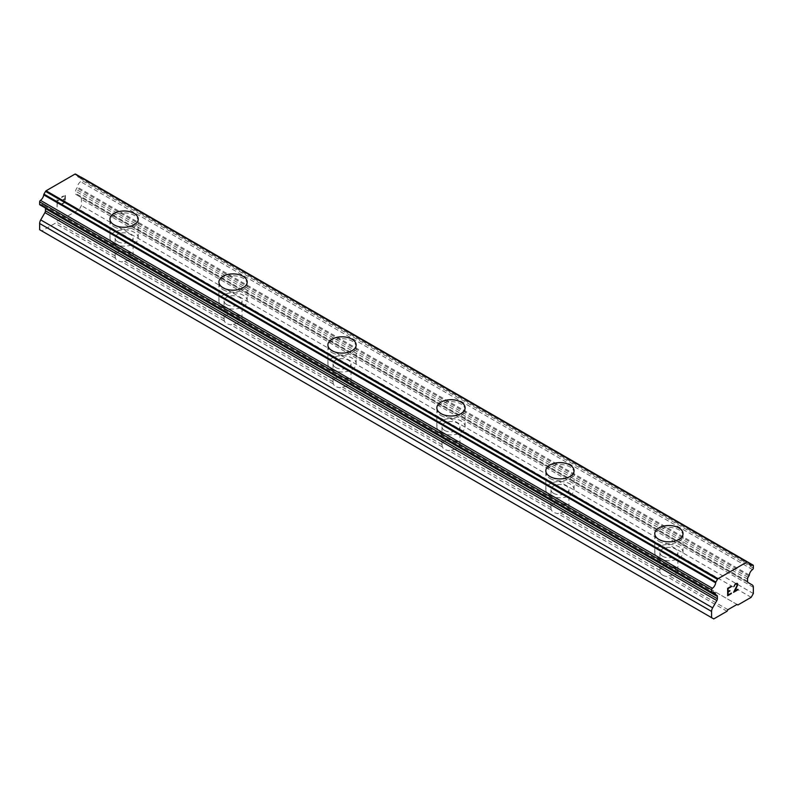 <?xml version="1.0" encoding="UTF-8"?>
<svg xmlns="http://www.w3.org/2000/svg" width="793" height="793" viewBox="0 0 793 793"><rect width="100%" height="100%" fill="white"/><g stroke="black" fill="none" stroke-linecap="round" stroke-linejoin="round"><path stroke-width="0.59" stroke-dasharray="3.96 2.97" d="M126.265 251.847L124.184 250.638A8.991 5.194 0 0 0 115.104 255.832A8.991 5.194 0 0 0 115.104 255.881L115.372 258.131A8.991 5.194 0 0 0 117.741 260.55A8.991 5.194 0 0 0 121.924 261.918L124.005 261.016A8.991 5.194 0 0 0 133.085 255.832A8.991 5.194 0 0 0 133.085 255.782L132.818 255.624A8.991 5.194 0 0 0 130.448 253.215A8.991 5.194 0 0 0 126.265 251.847L65.978 217.034L79.241 209.382L81.421 205.605L81.421 199.38A5.135 2.964 120 0 0 80.351 197.031L76.138 194.592A2.567 1.487 -60 0 1 75.603 193.413L75.603 191.163A2.567 1.487 -60 0 1 76.138 189.368L76.941 187.981A1.289 0.743 120 0 0 77.357 187.138A5.135 2.964 -60 0 1 80.599 181.647A1.289 0.743 120 0 0 81.421 180.13L81.421 177.761A1.289 0.743 120 0 0 81.154 177.176M117.741 241.677A8.991 5.194 0 0 0 127.534 242.797A8.991 5.194 0 0 0 133.085 238.009A8.991 5.194 0 0 0 130.448 234.341A8.991 5.194 0 0 0 120.655 233.211A8.991 5.194 0 0 0 115.104 238.009A8.991 5.194 0 0 0 117.741 241.677M138.22 219.136L138.22 219.155A14.125 8.158 180 0 1 138.22 219.155A14.125 8.158 180 0 1 129.497 226.689A14.125 8.158 180 0 1 114.103 224.925A14.125 8.158 180 0 1 109.969 219.155A14.125 8.158 180 0 1 109.969 219.146L109.969 219.136M235.234 314.752L233.152 313.552A8.991 5.194 0 0 0 224.072 318.736A8.991 5.194 0 0 0 224.072 318.796L224.34 321.046A8.991 5.194 0 0 0 226.699 323.455A8.991 5.194 0 0 0 230.882 324.823L232.964 323.931A8.991 5.194 0 0 0 242.043 318.736A8.991 5.194 0 0 0 242.043 318.687L241.776 318.528A8.991 5.194 0 0 0 239.417 316.12A8.991 5.194 0 0 0 235.234 314.752L132.818 255.624M226.699 304.581A8.991 5.194 0 0 0 236.492 305.711A8.991 5.194 0 0 0 242.043 300.914A8.991 5.194 0 0 0 239.417 297.246A8.991 5.194 0 0 0 229.613 296.116A8.991 5.194 0 0 0 224.072 300.914A8.991 5.194 0 0 0 226.699 304.581M247.178 282.06L247.178 282.04A14.125 8.158 180 0 1 247.178 282.06A14.125 8.158 180 0 1 238.465 289.594A14.125 8.158 180 0 1 223.071 287.829A14.125 8.158 180 0 1 218.927 282.06A14.125 8.158 180 0 1 218.927 282.05L218.927 282.04M344.192 377.656L342.11 376.457A8.991 5.194 0 0 0 333.03 381.651A8.991 5.194 0 0 0 333.03 381.701L333.298 383.951A8.991 5.194 0 0 0 335.667 386.369A8.991 5.194 0 0 0 339.84 387.727L341.932 386.835A8.991 5.194 0 0 0 351.012 381.651A8.991 5.194 0 0 0 351.012 381.592L350.744 381.443A8.991 5.194 0 0 0 348.375 379.024A8.991 5.194 0 0 0 344.192 377.656L241.776 318.528M335.667 367.496A8.991 5.194 0 0 0 345.461 368.616A8.991 5.194 0 0 0 351.012 363.828A8.991 5.194 0 0 0 348.375 360.151A8.991 5.194 0 0 0 338.581 359.031A8.991 5.194 0 0 0 333.03 363.828A8.991 5.194 0 0 0 335.667 367.496M356.146 344.975L356.146 344.955A14.125 8.158 180 0 1 356.146 344.975A14.125 8.158 180 0 1 347.423 352.508A14.125 8.158 180 0 1 332.029 350.734A14.125 8.158 180 0 1 327.896 344.975A14.125 8.158 180 0 1 327.896 344.965L327.896 344.955M453.16 440.571L451.068 439.372A8.991 5.194 0 0 0 441.988 444.556A8.991 5.194 0 0 0 441.988 444.605L442.256 446.865A8.991 5.194 0 0 0 444.625 449.274A8.991 5.194 0 0 0 448.808 450.642L450.89 449.75A8.991 5.194 0 0 0 459.97 444.556A8.991 5.194 0 0 0 459.97 444.506L459.702 444.348A8.991 5.194 0 0 0 457.333 441.939A8.991 5.194 0 0 0 453.16 440.571L350.744 381.443M444.625 430.401A8.991 5.194 0 0 0 454.419 431.531A8.991 5.194 0 0 0 459.97 426.733A8.991 5.194 0 0 0 457.333 423.065A8.991 5.194 0 0 0 447.539 421.935A8.991 5.194 0 0 0 441.988 426.733A8.991 5.194 0 0 0 444.625 430.401M465.104 407.88L465.104 407.86A14.125 8.158 180 0 1 465.104 407.88A14.125 8.158 180 0 1 456.391 415.413A14.125 8.158 180 0 1 440.997 413.649A14.125 8.158 180 0 1 436.854 407.88A14.125 8.158 180 0 1 436.854 407.87L436.854 407.88M562.118 503.476L560.036 502.276A8.991 5.194 0 0 0 550.957 507.461A8.991 5.194 0 0 0 550.957 507.52L551.224 509.77A8.991 5.194 0 0 0 553.583 512.179A8.991 5.194 0 0 0 557.766 513.547L559.848 512.655A8.991 5.194 0 0 0 568.928 507.461A8.991 5.194 0 0 0 568.928 507.411L568.66 507.262A8.991 5.194 0 0 0 566.301 504.844A8.991 5.194 0 0 0 562.118 503.476L459.702 444.348M553.583 493.315A8.991 5.194 0 0 0 563.387 494.435A8.991 5.194 0 0 0 568.928 489.638A8.991 5.194 0 0 0 566.301 485.97A8.991 5.194 0 0 0 556.508 484.85A8.991 5.194 0 0 0 550.957 489.638A8.991 5.194 0 0 0 553.583 493.315M574.073 470.764L574.073 470.784A14.125 8.158 180 0 1 574.073 470.784A14.125 8.158 180 0 1 565.35 478.328A14.125 8.158 180 0 1 549.955 476.553A14.125 8.158 180 0 1 545.822 470.784A14.125 8.158 180 0 1 545.822 470.774L545.822 470.764M662.551 575.094A8.991 5.194 0 0 0 666.735 576.461L668.816 575.559A8.991 5.194 0 0 0 677.896 570.375A8.991 5.194 0 0 0 677.896 570.326L677.628 570.167A8.991 5.194 0 0 0 675.259 567.748A8.991 5.194 0 0 0 671.076 566.39L668.995 565.181A8.991 5.194 0 0 0 659.915 570.375A8.991 5.194 0 0 0 659.915 570.425L660.182 572.675A8.991 5.194 0 0 0 662.551 575.094M662.551 556.22A8.991 5.194 0 0 0 672.345 557.34A8.991 5.194 0 0 0 677.896 552.552A8.991 5.194 0 0 0 675.259 548.875A8.991 5.194 0 0 0 665.466 547.755A8.991 5.194 0 0 0 659.915 552.552A8.991 5.194 0 0 0 662.551 556.22M683.031 533.699L683.031 533.679A14.125 8.158 180 0 1 683.031 533.699A14.125 8.158 180 0 1 674.308 541.232A14.125 8.158 180 0 1 658.914 539.468A14.125 8.158 180 0 1 654.78 533.699A14.125 8.158 180 0 1 654.78 533.689L654.78 533.679M658.914 558.312A14.125 8.158 0 0 0 674.308 560.086A14.125 8.158 0 0 0 683.031 552.552A14.125 8.158 0 0 0 678.897 546.783A14.125 8.158 0 0 0 663.503 545.019A14.125 8.158 0 0 0 654.78 552.552A14.125 8.158 0 0 0 658.914 558.312M658.914 541.351A14.125 8.158 0 0 0 674.308 543.116A14.125 8.158 0 0 0 683.031 535.582A14.125 8.158 0 0 0 678.897 529.823A14.125 8.158 0 0 0 663.503 528.049A14.125 8.158 0 0 0 654.78 535.582A14.125 8.158 0 0 0 658.914 541.351M549.955 495.407A14.125 8.158 0 0 0 565.35 497.171A14.125 8.158 0 0 0 574.073 489.638A14.125 8.158 0 0 0 569.929 483.879A14.125 8.158 0 0 0 554.535 482.104A14.125 8.158 0 0 0 545.822 489.638A14.125 8.158 0 0 0 549.955 495.407M549.955 478.447A14.125 8.158 0 0 0 565.35 480.211A14.125 8.158 0 0 0 574.073 472.678A14.125 8.158 0 0 0 569.929 466.908A14.125 8.158 0 0 0 554.535 465.144A14.125 8.158 0 0 0 545.822 472.678A14.125 8.158 0 0 0 549.955 478.447M440.997 432.502A14.125 8.158 0 0 0 456.391 434.267A14.125 8.158 0 0 0 465.104 426.733A14.125 8.158 0 0 0 460.971 420.964A14.125 8.158 0 0 0 445.577 419.2A14.125 8.158 0 0 0 436.854 426.733A14.125 8.158 0 0 0 440.997 432.502M440.997 415.532A14.125 8.158 0 0 0 456.391 417.306A14.125 8.158 0 0 0 465.104 409.773A14.125 8.158 0 0 0 460.971 404.004A14.125 8.158 0 0 0 445.577 402.229A14.125 8.158 0 0 0 436.854 409.773A14.125 8.158 0 0 0 440.997 415.532M332.029 369.588A14.125 8.158 0 0 0 347.423 371.362A14.125 8.158 0 0 0 356.146 363.828A14.125 8.158 0 0 0 352.003 358.059A14.125 8.158 0 0 0 336.609 356.285A14.125 8.158 0 0 0 327.896 363.828A14.125 8.158 0 0 0 332.029 369.588M332.029 352.627A14.125 8.158 0 0 0 347.423 354.392A14.125 8.158 0 0 0 356.146 346.858A14.125 8.158 0 0 0 352.003 341.089A14.125 8.158 0 0 0 336.609 339.325A14.125 8.158 0 0 0 327.896 346.858A14.125 8.158 0 0 0 332.029 352.627M223.071 306.683A14.125 8.158 0 0 0 238.465 308.447A14.125 8.158 0 0 0 247.178 300.914A14.125 8.158 0 0 0 243.045 295.145A14.125 8.158 0 0 0 227.65 293.38A14.125 8.158 0 0 0 218.927 300.914A14.125 8.158 0 0 0 223.071 306.683M223.071 289.713A14.125 8.158 0 0 0 238.465 291.487A14.125 8.158 0 0 0 247.178 283.953A14.125 8.158 0 0 0 243.045 278.184A14.125 8.158 0 0 0 227.65 276.42A14.125 8.158 0 0 0 218.927 283.953A14.125 8.158 0 0 0 223.071 289.713M114.103 243.778A14.125 8.158 0 0 0 129.497 245.543A14.125 8.158 0 0 0 138.22 238.009A14.125 8.158 0 0 0 134.086 232.24A14.125 8.158 0 0 0 118.692 230.476A14.125 8.158 0 0 0 109.969 238.009A14.125 8.158 0 0 0 114.103 243.778M114.103 226.808A14.125 8.158 0 0 0 129.497 228.572A14.125 8.158 0 0 0 138.22 221.039A14.125 8.158 0 0 0 134.086 215.28A14.125 8.158 0 0 0 118.692 213.505A14.125 8.158 0 0 0 109.969 221.039A14.125 8.158 0 0 0 114.103 226.808M729.887 590.498L728.083 591.528M731.374 593.095L728.083 594.978M731.384 586.186L727.657 588.327L727.667 595.712M734.259 585.234L733.941 586.126M736.429 583.271L734.239 585.234M737.351 583.44L736.419 583.261M737.966 589.288L734.457 591.3M736.945 583.777L736.935 585.759L733.575 592.302M64.907 195.593L64.907 198.547L64.917 195.603L61.626 197.497L64.917 195.603M64.907 198.547L63.123 199.598L64.917 198.557M63.113 200.084L64.907 199.043L63.123 200.084M64.907 199.043L64.907 202.007L64.917 199.053M64.907 202.007L61.616 203.9L64.917 202.007M61.616 204.396L65.333 202.255L65.333 194.85L61.616 197.001L65.343 194.86L65.343 202.255L61.626 204.406M58.682 200.629L58.682 200.114L57.978 200.649L58.682 200.629M57.056 199.638L57.056 207.042L57.066 199.648M57.056 207.042L57.483 200.351L57.978 200.649L57.492 200.361L57.066 207.042M39.65 229.722L41.831 230.981L55.084 223.329L55.996 221.753L65.076 216.509L65.978 217.034M39.918 204.842A1.289 0.743 120 0 0 40.473 204.822A5.135 2.964 -60 0 1 42.673 204.753A5.135 2.964 -60 0 1 43.704 206.567A1.289 0.743 120 0 0 43.932 206.874A1.289 0.743 120 0 0 44.13 206.923L44.933 207.389A2.567 1.487 -60 0 1 45.379 207.994M80.797 177.126A1.289 0.743 120 0 0 80.599 177.196A5.135 2.964 -60 0 1 78.388 177.255A5.135 2.964 -60 0 1 77.357 175.441A1.289 0.743 120 0 0 77.099 174.995L75.523 174.083M671.076 566.39L568.66 507.262M751.169 597.317L79.241 209.382M737.916 604.97L677.628 570.167M668.995 565.181L568.928 507.411M659.915 570.425L559.848 512.655M660.182 572.675L557.766 513.547M560.036 502.276L459.97 444.506M550.957 507.52L450.89 449.75M551.224 509.77L448.808 450.642M451.068 439.372L351.012 381.592M441.988 444.605L341.932 386.835M442.256 446.865L339.84 387.727M342.11 376.457L242.043 318.687M333.03 381.701L232.964 323.931M333.298 383.951L230.882 324.823M233.152 313.552L133.085 255.782M224.072 318.796L124.005 261.016M224.34 321.046L121.924 261.918M124.184 250.638L65.076 216.509M115.104 255.881L55.996 221.753M115.372 258.131L55.084 223.329M737.004 604.444L677.896 570.326M727.924 609.688L668.816 575.559M753.35 593.541L81.421 205.605M752.289 584.966L80.351 197.031M748.067 582.528L76.138 194.592L748.067 582.528M748.87 575.916L76.941 187.981M749.296 575.074L77.357 187.138M749.038 562.931L77.099 174.995M712.52 592.698L43.704 206.567M716.059 594.859L44.13 206.923M713.759 618.917L41.831 230.981M727.022 611.264L666.735 576.461M753.35 587.316L81.421 199.38M747.541 581.348L75.603 193.413M747.541 579.098L75.603 191.163M748.067 577.304L76.138 189.368M752.527 569.582L80.599 181.647M753.35 568.075L81.421 180.13M753.35 565.696L81.421 177.761M749.266 563.238L80.599 177.196M749.296 563.377L77.357 175.441M712.401 592.758L40.473 204.822M133.085 255.832L133.085 238.009M242.043 318.736L242.043 300.914M351.012 381.651L351.012 363.828M459.97 444.556L459.97 426.733M568.928 507.461L568.928 489.638M677.896 570.375L677.896 552.552M683.031 552.552L683.031 535.582M574.073 489.638L574.073 472.678M465.104 426.733L465.104 409.773M356.146 363.828L356.146 346.858M247.178 300.914L247.178 283.953M138.22 238.009L138.22 221.039M109.969 238.009L109.969 221.039M218.927 300.914L218.927 283.953M327.896 363.828L327.896 346.858M436.854 426.733L436.854 409.773M545.822 489.638L545.822 472.678M654.78 552.552L654.78 535.582M659.915 570.375L659.915 552.552M550.957 507.461L550.957 489.638M441.988 444.556L441.988 426.733M333.03 381.651L333.03 363.828M224.072 318.736L224.072 300.914M115.104 255.832L115.104 238.009M750.327 565.191L78.388 177.255M714.612 592.688L42.673 204.753M712.352 592.777L43.932 206.874"/><path stroke-width="1.19" d="M109.969 219.146A14.125 8.158 180 0 1 118.702 211.622A14.125 8.158 180 0 1 134.086 213.386A14.125 8.158 180 0 1 138.22 219.146M134.086 213.367A14.125 8.158 180 0 1 138.22 219.136A14.125 8.158 180 0 1 129.497 226.669A14.125 8.158 180 0 1 114.103 224.905A14.125 8.158 180 0 1 109.969 219.136A14.125 8.158 180 0 1 118.692 211.602A14.125 8.158 180 0 1 134.086 213.367M243.045 276.301A14.125 8.158 180 0 1 247.178 282.05A14.125 8.158 180 0 1 238.465 289.574A14.125 8.158 180 0 1 223.071 287.809A14.125 8.158 180 0 1 218.927 282.04A14.125 8.158 180 0 1 227.66 274.527A14.125 8.158 180 0 1 243.045 276.301M218.927 282.04A14.125 8.158 180 0 1 227.65 274.507A14.125 8.158 180 0 1 243.045 276.271A14.125 8.158 180 0 1 247.178 282.04M327.896 344.955A14.125 8.158 180 0 1 336.609 337.421A14.125 8.158 180 0 1 352.003 339.186A14.125 8.158 180 0 1 356.146 344.965A14.125 8.158 180 0 1 347.423 352.488A14.125 8.158 180 0 1 332.029 350.714A14.125 8.158 180 0 1 327.896 344.955A14.125 8.158 180 0 1 336.619 337.431A14.125 8.158 180 0 1 352.003 339.206A14.125 8.158 180 0 1 356.146 344.955M436.854 407.86A14.125 8.158 180 0 1 445.577 400.326A14.125 8.158 180 0 1 460.971 402.091A14.125 8.158 180 0 1 465.104 407.87A14.125 8.158 180 0 1 456.391 415.393A14.125 8.158 180 0 1 440.997 413.629A14.125 8.158 180 0 1 436.854 407.86A14.125 8.158 180 0 1 445.587 400.346A14.125 8.158 180 0 1 460.971 402.11A14.125 8.158 180 0 1 465.104 407.86M545.822 470.774A14.125 8.158 180 0 1 554.545 463.251A14.125 8.158 180 0 1 569.929 465.025A14.125 8.158 180 0 1 574.073 470.774M569.929 465.005A14.125 8.158 180 0 1 574.073 470.764A14.125 8.158 180 0 1 565.35 478.298A14.125 8.158 180 0 1 549.955 476.534A14.125 8.158 180 0 1 545.822 470.764A14.125 8.158 180 0 1 554.535 463.231A14.125 8.158 180 0 1 569.929 465.005M678.897 527.93A14.125 8.158 180 0 1 683.031 533.689A14.125 8.158 180 0 1 674.308 541.213A14.125 8.158 180 0 1 658.914 539.448A14.125 8.158 180 0 1 654.78 533.679A14.125 8.158 180 0 1 663.503 526.165A14.125 8.158 180 0 1 678.897 527.93M654.78 533.679A14.125 8.158 180 0 1 663.503 526.146A14.125 8.158 180 0 1 678.897 527.91A14.125 8.158 180 0 1 683.031 533.679M728.093 588.575L728.093 591.538L728.083 588.565L731.374 586.671L728.093 588.575M728.093 591.538L729.877 590.507M729.887 590.993L728.093 592.024L729.877 590.983M728.093 592.024L728.093 594.988L728.083 592.024M728.093 594.988L731.374 593.095M727.667 595.712L731.374 593.57L727.667 595.731L727.667 588.327L731.374 586.186M733.951 586.562L735.2 583.985L737.044 583.271L737.678 583.995L737.351 583.44M737.678 583.995L737.659 584.719L737.659 583.985M737.678 584.719L737.361 585.611L737.659 584.719M737.361 585.611L736.459 587.524L737.351 585.601M736.459 587.524L734.467 591.31L736.449 587.514M734.467 591.31L737.956 589.288M734.387 585.918L734.655 585.105L734.387 585.918M734.665 585.105L735.22 584.451L734.665 585.105M735.23 584.451L736.38 583.777L735.23 584.451M736.39 583.787L736.945 583.777L736.39 583.787M736.955 583.787L736.945 585.769L733.565 592.321L737.956 589.774M737.966 589.774L733.565 592.321M716.862 600.549A2.567 1.487 -60 0 0 717.397 598.755L717.397 596.505A2.567 1.487 -60 0 0 716.862 595.325L716.059 594.859A1.289 0.743 -60 0 1 715.861 594.809A1.289 0.743 -60 0 1 715.643 594.502A5.135 2.964 -60 0 0 714.612 592.688A5.135 2.964 -60 0 0 712.401 592.758A1.289 0.743 -60 0 1 711.846 592.777A1.289 0.743 -60 0 1 711.579 592.183L711.579 589.814A1.289 0.743 -60 0 1 712.401 588.297A5.135 2.964 -60 0 0 715.643 582.805A1.289 0.743 -60 0 1 715.901 582.062L717.477 579.326A1.289 0.743 -60 0 1 718.012 578.721L746.917 562.029A1.289 0.743 -60 0 1 747.462 562.019L749.038 562.931A1.289 0.743 -60 0 1 749.296 563.377A5.135 2.964 -60 0 0 750.327 565.191A5.135 2.964 -60 0 0 752.527 565.131A1.289 0.743 -60 0 1 753.082 565.112A1.289 0.743 -60 0 1 753.35 565.696L753.35 568.075A1.289 0.743 -60 0 1 752.527 569.582A5.135 2.964 -60 0 0 749.296 575.074A1.289 0.743 -60 0 1 748.87 575.916L748.067 577.304A2.567 1.487 -60 0 0 747.541 579.098L747.541 581.348A2.567 1.487 -60 0 0 748.067 582.528L752.289 584.966A5.135 2.964 -60 0 1 753.35 587.316L753.35 593.541L751.169 597.317L737.916 604.97L737.004 604.444L727.924 609.688L727.022 611.264L713.759 618.917L711.579 617.658L711.579 611.433A5.135 2.964 -60 0 1 712.649 607.844L716.862 600.549L44.933 212.613L40.711 219.909A5.135 2.964 120 0 0 39.65 223.497L39.65 229.722L711.579 617.658M45.379 207.994A2.567 1.487 -60 0 1 45.459 208.569L45.459 210.819A2.567 1.487 -60 0 1 44.933 212.613M75.523 174.083L747.462 562.019L75.523 174.083A1.289 0.743 120 0 0 74.988 174.093L46.083 190.786A1.289 0.743 120 0 0 45.538 191.391L43.962 194.126A1.289 0.743 120 0 0 43.704 194.87A5.135 2.964 -60 0 1 40.473 200.361A1.289 0.743 120 0 0 39.65 201.878L39.65 204.247A1.289 0.743 120 0 0 39.918 204.842L711.846 592.777M753.082 565.112L81.154 177.176A1.289 0.743 120 0 0 80.797 177.126M746.917 562.029L74.988 174.093M718.012 578.721L46.083 190.786M715.643 594.502L712.52 592.698M716.862 595.325L716.059 594.859L716.862 595.325M752.527 565.131L749.266 563.238M717.477 579.326L45.538 191.391M715.901 582.062L43.962 194.126M715.643 582.805L43.704 194.87M712.401 588.297L40.473 200.361M711.579 589.814L39.65 201.878M711.579 592.183L39.65 204.247M717.397 596.505L45.459 208.569M717.397 598.755L45.459 210.819M712.649 607.844L40.711 219.909M711.579 611.433L39.65 223.497M715.861 594.809L712.352 592.777"/></g></svg>
